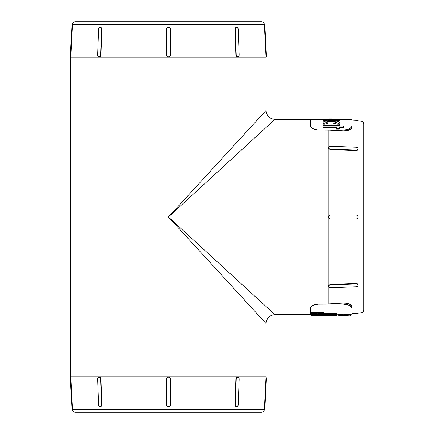 <?xml version="1.0" encoding="UTF-8"?>
<svg xmlns="http://www.w3.org/2000/svg" width="434" height="434" viewBox="0 0 434 434"><rect width="100%" height="100%" fill="white"/><g stroke="black" fill="none" stroke-linecap="round" stroke-linejoin="round"><path stroke-width="0.65" d="M264.485 406.712L264.957 406.739L264.485 406.712L264.339 409.495L72.467 409.495A2.957 2.957 0 0 0 75.424 412.3L261.382 412.3A2.957 2.957 0 0 0 264.339 409.495L266.053 376.793L70.753 376.793L72.467 409.495L264.339 409.495A2.957 2.957 0 0 1 261.382 412.3M351.865 313.885L356.07 313.663L351.865 313.885L356.07 313.663L356.043 313.169L357.507 313.104L351.865 313.386L360.898 312.936L360.898 121.064L360.898 312.936A2.957 2.957 0 0 0 363.703 309.979L363.703 124.021A2.957 2.957 0 0 0 360.898 121.064L357.507 120.896M266.026 56.718L265.906 54.809L265.993 56.274L265.906 54.809L266.4 54.787L265.906 54.809L264.507 27.895L264.572 29.36L265.065 29.333L266.509 56.854L266.037 56.881L266.509 56.854L266.443 55.579L264.968 27.418L264.485 27.288L264.339 24.505L72.467 24.505L70.753 57.207L266.053 57.207L264.339 24.505A2.957 2.957 0 0 0 261.382 21.7L75.424 21.7A2.957 2.957 0 0 0 72.467 24.505L264.339 24.505A2.957 2.957 0 0 0 261.382 21.7L75.869 21.7M348.252 315.361L338.102 315.241L346.462 315.361L338.102 315.241L338.102 314.596L344.021 314.737L338.102 314.596L338.102 315.187L348.252 315.361M339.621 315.339L338.254 315.247L339.621 315.339M341.097 315.361L343.223 315.344L341.097 315.361M331.457 315.361L336.48 315.117L324.643 315.344L324.643 314.748L323.46 314.769L330.182 314.677L324.643 314.748L324.643 315.344L328.766 315.361L336.48 315.117L336.48 314.525L336.48 315.339L331.457 315.361M336.556 123.115L335.005 122.128L331.142 121.759L327.285 122.128L325.733 123.115M325.733 122.524L326.623 121.737L329.048 121.26L333.252 121.26L335.672 121.742L336.556 122.524L335.666 123.413L331.137 124.216L328.088 123.896L326.129 123.12L325.733 122.524L326.135 121.976L327.29 121.536L331.153 121.167L335.01 121.542L336.556 122.524M338.683 123.424L337.196 124.216L339.128 122.952L339.247 123.251M339.111 122.692L339.128 123.544L338.081 124.406M338.666 121.715L339.263 122.524L338.666 121.715L336.936 121.108L338.666 121.715M331.153 120.609L336.936 121.108L331.153 120.609L325.359 121.108L331.153 120.609M323.623 121.715L325.359 121.108L323.623 121.715L323.026 122.524L323.623 121.715M324.203 124.406L323.162 123.544L323.026 122.524L323.205 123.603M237.593 377.135L237.772 377.146A2.072 1.465 -85.8 0 1 237.848 377.151A2.072 1.465 -85.8 0 1 239.161 379.213L238.217 404.667A2.072 1.465 -85.8 0 1 236.676 406.739A2.072 1.465 -85.8 0 1 236.601 406.734A2.072 1.465 -85.8 0 1 235.288 404.667L234.94 404.64L235.884 379.191L236.232 379.213L235.288 404.667L236.232 379.213L236.714 377.754L237.772 377.146L238.787 377.754L239.161 379.213L238.217 404.667L237.734 406.132L236.676 406.739L235.662 406.132L235.288 404.667L234.94 404.64L235.32 406.105L236.346 406.712L235.32 406.105L234.94 404.64L235.884 379.191L236.373 377.726L237.441 377.119L237.989 377.276M170.475 379.191L170.475 404.667L169.868 406.132L168.403 406.739L166.938 406.132L166.331 404.667L166.331 379.213L166.938 377.754L168.403 377.146L169.868 377.754L170.475 379.213L170.475 404.667A2.072 2.067 0 0 1 168.403 406.739A2.072 2.067 0 0 1 166.331 404.667L166.331 379.213A2.072 2.067 0 0 1 168.403 377.146A2.072 2.067 0 0 1 170.475 379.213L169.868 377.726L170.475 379.191M169.195 377.276L169.868 377.726L168.403 377.119L169.195 377.276M167.611 377.282L168.403 377.119L166.938 377.726L167.611 377.282M166.488 378.399L166.938 377.726L166.331 379.191L166.488 378.399M166.331 404.64L166.331 379.191L166.331 404.64M98.811 377.282L99.033 377.146A2.072 1.465 85.8 0 1 100.574 379.213L100.921 379.191L101.865 404.64L101.485 406.105L100.205 406.734A2.072 1.465 85.8 0 1 100.129 406.739L99.071 406.132L98.589 404.667L97.645 379.213L98.019 377.754L99.033 377.146L100.091 377.754L100.574 379.213L101.518 404.667L101.144 406.132L100.129 406.739A2.072 1.465 85.8 0 1 98.589 404.667L97.645 379.213A2.072 1.465 85.8 0 1 98.957 377.151A2.072 1.465 85.8 0 1 99.033 377.146L100.433 377.726L100.921 379.191L100.574 379.213L101.518 404.667L101.865 404.64L100.921 379.191L100.433 377.726L99.212 377.135M235.787 27.445L236.601 27.266A2.072 1.465 -94.2 0 1 236.676 27.261L237.734 27.868L238.217 29.333L239.161 54.787L238.787 56.246L237.772 56.854L236.714 56.246L236.232 54.787L235.288 29.333L235.662 27.868L236.676 27.261A2.072 1.465 -94.2 0 1 238.217 29.333L239.161 54.787A2.072 1.465 -94.2 0 1 237.848 56.849A2.072 1.465 -94.2 0 1 237.772 56.854A2.072 1.465 -94.2 0 1 236.232 54.787L235.884 54.809L234.94 29.36L235.787 27.445M236.025 55.606L234.94 29.36L235.288 29.333L236.232 54.787L235.884 54.809L236.373 56.274L236.025 55.606M236.872 56.724L236.373 56.274L236.872 56.724M237.995 56.718L237.593 56.865M166.331 54.809L166.331 29.36L166.331 54.809L166.938 56.274L166.331 54.809L166.331 29.333L166.938 27.868L168.403 27.261L169.868 27.868L170.475 29.333L170.475 54.787L169.868 56.246L168.403 56.854L166.938 56.246L166.331 54.809M167.611 56.724L166.938 56.274L168.403 56.881L167.611 56.724M169.195 56.718L168.403 56.881L169.868 56.274L169.195 56.718M170.318 55.601L169.868 56.274L170.475 54.809L170.318 55.601M170.475 29.36L170.475 54.809L170.475 29.36M99.212 56.865L100.433 56.274L100.921 54.809L100.574 54.787A2.072 1.465 94.2 0 1 99.033 56.854A2.072 1.465 94.2 0 1 98.957 56.849A2.072 1.465 94.2 0 1 97.645 54.787L98.589 29.333A2.072 1.465 94.2 0 1 100.129 27.261A2.072 1.465 94.2 0 1 100.205 27.266A2.072 1.465 94.2 0 1 101.518 29.333L101.865 29.36L101.518 29.333L100.574 54.787L100.091 56.246L99.033 56.854L98.019 56.246L97.645 54.787L98.589 29.333L99.071 27.868L100.129 27.261L101.144 27.868L101.518 29.333L100.574 54.787L100.921 54.809L101.865 29.36L101.485 27.895L100.46 27.288L101.485 27.895L101.865 29.36L100.921 54.809L100.433 56.274L99.364 56.881L98.811 56.724M310.603 126.712L310.44 119.35L274.928 119.35L168.403 217L274.928 314.65L310.44 314.65L310.44 307.966L311.856 305.937L314.243 304.771L317.509 304.071L328.196 303.979L328.196 130.021L317.509 129.929L312.919 128.681L310.603 126.712L310.44 121.157M70.769 377.119L70.297 377.146L70.769 377.119L70.753 57.207L70.753 376.793L266.053 376.793L266.053 323.525L168.403 217L266.053 110.475L266.053 57.207L70.753 57.207L72.315 27.445M351.719 305.981L351.865 306.632L351.236 305.292L351.708 305.959L349.392 304.088L350.46 304.663L348.073 303.616L344.808 303.095L346.511 303.274L342.99 303.106L342.99 304.115L317.509 304.207L312.919 305.444L310.603 307.418L310.44 314.769L310.44 307.966L310.44 314.65L274.928 314.65C269.541 315.182 266.584 318.144 266.053 323.525L266.037 377.119L266.509 377.146L266.037 377.119L265.993 377.726L265.906 379.191L266.4 379.213L266.443 378.421L265.065 404.667L266.4 379.213L265.906 379.191L264.49 406.555M348.106 129.343L342.99 130.151L342.99 130.894L348.063 130.384L350.46 129.337L351.865 127.368L350.46 129.337L346.516 130.726L342.99 130.894L328.196 130.021L328.196 303.979L342.99 303.106L328.196 303.979L317.509 304.071L314.243 304.776L311.064 306.616M357.958 284.384L358.137 285.198A2.072 1.465 -4.2 0 1 358.142 285.274L357.535 286.331L356.07 286.814L330.616 287.758L356.07 286.814A2.072 1.465 -4.2 0 0 358.142 285.274L357.535 284.259L356.07 283.885L356.043 283.538L356.835 283.619L357.958 284.384M328.684 286.592L328.522 286.039L329.129 284.97L330.589 284.482L356.043 283.538L330.589 284.482L330.616 284.829L356.07 283.885A2.072 1.465 -4.2 0 1 358.137 285.198M328.533 147.81L329.129 149.03L330.589 149.518L330.616 149.171A2.072 1.465 -175.8 0 1 328.549 147.631A2.072 1.465 -175.8 0 1 328.554 147.555A2.072 1.465 -175.8 0 1 330.616 146.242L356.07 147.186A2.072 1.465 -175.8 0 1 358.142 148.726A2.072 1.465 -175.8 0 1 358.137 148.802A2.072 1.465 -175.8 0 1 356.07 150.115L330.616 149.171L329.156 148.688L328.549 147.631L329.156 146.616L330.616 146.242L356.07 147.186L357.535 147.668L358.142 148.726L357.535 149.741L356.07 150.115L356.043 150.462L330.589 149.518L330.616 149.171L356.07 150.115L356.043 150.462L357.507 150.083L358.115 149.057L357.507 150.083L356.043 150.462L330.589 149.518L329.129 149.03L328.522 147.961L328.679 147.414M330.589 214.928L356.07 214.928L357.535 215.535L358.142 217L357.535 218.465L356.07 219.072L330.616 219.072L356.07 219.072A2.072 2.067 -90 0 0 358.142 217A2.072 2.067 -90 0 0 356.07 214.928L330.589 214.928L329.129 215.535L330.589 214.928M328.679 216.208L329.129 215.535L328.522 217L328.679 216.208M328.684 217.792L328.522 217L329.129 218.465L328.684 217.792M329.802 218.915L329.129 218.465L330.589 219.072L329.802 218.915L328.706 217.792L328.706 216.208L329.824 215.085L330.616 214.928A2.072 2.067 -90 0 0 328.549 217L328.549 217A2.072 2.067 -90 0 0 330.616 219.072L329.824 218.915M356.043 219.072L330.589 219.072L356.043 219.072M351.225 306.729L351.703 307.418L350.45 306.068L348.068 304.907L342.99 304.115L346.522 304.484L349.386 305.449L351.231 306.735L351.865 308.091L351.703 307.418M311.623 314.769L310.44 314.769L311.623 314.769M338.102 314.769L336.48 314.769L338.102 314.769M350.395 314.759L350.547 315.35L350.395 314.759L351.865 314.769L350.395 314.769M351.865 308.091L351.865 306.632M317.167 313.945L317.086 313.364L311.623 313.364L311.623 312.534L323.46 312.534L323.46 313.136L311.623 313.136L311.623 312.534L323.46 312.534L323.46 313.136L311.623 313.136L317.086 313.364L317.281 314.07L319.256 314.411L322.842 314.243L323.281 314.086L323.46 313.136L323.433 313.858M346.142 314.645L348.67 314.628M345.996 314.645L347.037 314.552M345.931 314.384L346.148 314.97L344.509 315.241L350.395 315.149L350.395 314.558L350.395 315.149L345.171 315.209L346.148 315.051L346.148 314.379L344.596 314.438L345.931 314.384M344.455 314.455L344.151 314.498L344.455 314.455M350.303 314.509L348.573 314.39L348.573 314.986L348.573 314.39L350.395 314.558M330.187 314.683L330.106 314.265L324.643 314.265L324.643 313.5L336.48 313.5L336.48 314.097L324.643 314.097L324.643 313.5L336.48 313.5L336.48 314.097L324.643 314.097L330.106 314.265L330.339 314.786M311.623 314.14L317.406 314.14L311.623 314.14L311.623 315.334L323.46 315.339L314.145 315.312L323.46 314.737L311.623 314.737L311.623 314.14M323.184 314.14L323.46 314.737L323.184 314.14M363.703 124.466L363.703 309.979A2.957 2.957 0 0 1 360.898 312.936L358.115 313.082L358.142 313.554L358.115 313.082M358.115 120.918L358.142 120.446L358.115 120.918L360.898 121.064A2.957 2.957 0 0 1 363.703 124.021M266.037 56.881L266.053 110.475L168.403 217L274.928 314.65M310.44 307.956L310.44 314.769M266.053 323.525L168.403 217L274.928 119.35L310.44 119.35L310.44 126.034L310.44 119.469L323.01 119.469M72.321 27.288L71.849 27.261L72.321 27.288L72.467 24.505A2.957 2.957 0 0 1 75.424 21.7M72.234 404.64L71.74 404.667L70.406 379.213L70.899 379.191L70.406 379.213L70.297 377.146L71.74 404.667L72.234 404.64L72.299 406.105L70.78 377.282M260.937 412.3L75.424 412.3A2.957 2.957 0 0 1 72.467 409.495L72.321 406.712L71.849 406.739L72.321 406.712M71.74 404.667L71.849 406.739L71.74 404.667M264.957 406.739L265.065 404.667L264.572 404.64L264.507 406.105L264.572 404.64L265.065 404.667L264.957 406.739M71.849 27.261L70.297 56.854L70.769 56.881L70.297 56.854L70.406 54.787L70.899 54.809L70.406 54.787L71.74 29.333L72.234 29.36L71.74 29.333L71.849 27.261M170.475 29.333L170.475 54.787A2.072 2.067 180 0 1 168.403 56.854L168.403 56.854A2.072 2.067 180 0 1 166.331 54.787L166.331 29.333A2.072 2.067 180 0 1 168.403 27.261A2.072 2.067 180 0 1 170.475 29.333M356.07 120.337L356.043 120.831L356.07 120.337L351.865 120.115L358.142 120.446L351.865 120.115L351.865 119.469L351.865 127.368L351.865 119.469L339.263 119.469M328.554 286.445A2.072 1.465 -4.2 0 1 328.549 286.369L328.522 286.039L328.549 286.369A2.072 1.465 -4.2 0 1 330.616 284.829L330.589 284.482L329.129 284.97L328.554 286.445A2.072 1.465 -4.2 0 0 330.616 287.758L329.156 287.384L328.549 286.369L329.156 285.312L330.616 284.829L356.07 283.885L356.043 283.538L357.507 283.917L358.126 285.116M356.07 313.663L358.142 313.554L356.07 313.663L356.043 313.169M100.287 406.723L101.485 406.105L101.865 404.64L101.518 404.667A2.072 1.465 85.8 0 1 100.205 406.734M237.772 377.146L236.373 377.726L235.884 379.191L236.232 379.213A2.072 1.465 -85.8 0 1 237.772 377.146M265.993 377.726L265.906 379.191M70.899 379.191L70.813 377.726L70.899 379.191M70.813 56.274L70.899 54.809M72.234 29.36L72.299 27.895L72.234 29.36M264.572 29.36L265.065 29.333L264.957 27.261L264.485 27.288M236.519 27.277L235.32 27.895L234.94 29.36L235.288 29.333A2.072 1.465 -94.2 0 1 236.601 27.266M346.511 130.726L342.99 130.894L346.516 130.726L349.392 129.912L351.236 128.708L351.708 128.041L351.865 126.164L351.231 127.525M351.236 128.708L350.309 129.435M311.075 127.395L312.919 128.681L315.795 129.652L319.315 130.021L342.99 130.151L330.453 130.151L342.99 130.894L342.99 130.151L348.063 129.359L351.225 127.525M336.556 127.808L323.026 127.808L323.026 126.072L343.321 126.072L343.321 127.808L339.263 127.808L343.321 127.808L343.321 127.216L339.263 127.216L339.263 128.464L336.556 128.464L336.556 127.216L323.026 127.216L323.026 127.808L336.556 127.808L336.556 127.216L336.556 129.055L336.556 128.464L339.263 128.464L339.263 129.055L336.556 129.055L339.263 129.055L339.263 127.216L343.321 127.216L343.321 126.072L323.026 126.072L323.026 127.216L336.556 127.216M339.263 120.831L335.265 120.831L339.263 120.831L339.263 120.24L323.026 120.24L323.026 119.822L334.158 119.822L323.01 119.1L323.01 119.692L325.755 119.822L323.01 119.692L323.01 118.938L334.386 118.938L323.01 118.938L334.158 119.822L323.026 119.822L323.026 120.831L323.026 120.24L339.263 120.24L339.263 120.831M327.024 120.831L323.026 120.831L327.024 120.831M339.263 119.659L337.326 119.659L339.263 119.659L339.263 119.068L327.355 119.068L339.263 119.822L339.263 120.24L339.263 119.822L327.355 119.068L339.263 119.068L339.263 119.659M323.205 123.012L323.026 122.524L323.026 123.386M339.263 125.789L323.026 125.789L339.263 125.789L339.263 125.198L339.263 125.789M337.196 124.216L339.263 124.216L339.263 125.198L323.026 125.198L323.026 125.789L323.026 124.216L325.093 124.216L323.026 124.216L323.026 125.198L339.263 125.198L339.263 124.216L337.196 124.216M331.728 118.889L329.287 118.878M343.321 119.355L341.157 119.469L343.321 119.355M323.162 122.947L325.093 124.216M339.128 122.952L339.263 122.524M326.129 122.567L328.099 121.97L331.142 121.759L334.185 121.97L336.16 122.567M336.524 122.692L336.014 123.223L333.594 124.015L328.473 123.978M351.231 305.292L351.708 305.959M349.392 304.088L349.685 304.223M346.511 303.274L348.128 303.632M315.795 304.348L319.315 303.979L315.789 304.348L312.919 305.314L311.08 306.605M314.2 304.923L319.315 303.979L342.99 304.115L342.99 303.106M350.303 315.106L350.021 315.062M349.56 315.024L347.846 315.16L347.813 314.536L347.813 315.127L347.054 315.127L347.054 314.536L346.864 315.203L345.312 314.992M349.978 315.23L350.395 315.149L349.978 315.23M344.021 314.558L344.021 315.155L344.021 314.558M346.864 314.607L347.976 314.596M336.453 314.623L336.48 314.097L336.366 314.742M330.231 314.726L336.258 314.791M336.784 314.71L336.372 314.959L336.784 314.71M320.27 314.428L323.346 314.032M323.46 314.759L323.46 315.312L323.46 314.737L311.623 314.737L320.916 314.851L311.623 315.339L311.623 314.851L320.916 314.851L311.623 315.334L323.46 315.339L314.145 315.312L323.46 314.759M317.211 314.01L318.339 314.341M318.279 313.825L318.301 313.364L322.245 313.364L322.202 313.956L321.654 314.183L318.296 313.885M318.816 314.173L318.301 313.364L322.245 313.364L321.947 314.118L319.272 314.232M331.359 314.943L333.307 314.997M331.299 314.596L331.321 314.265L335.265 314.265L334.668 314.845L331.424 314.742M344.932 315.013L344.129 315.203L345.979 315.279M318.404 313.435L320.281 313.679L322.202 313.359M318.274 313.164L320.281 313.679L320.281 314.276L320.281 313.679L322.245 313.18M319.272 313.636L319.755 313.668M318.572 314.113L318.274 313.76M322.245 313.782L322.245 313.364M331.82 314.238L334.668 314.249M331.321 314.265L335.265 314.265L335.265 314.563L332.292 314.872L331.598 314.796L331.321 314.265M331.598 314.2L333.301 314.308L333.301 314.9L333.301 314.308M331.598 314.796L331.294 314.552M334.261 314.281L334.967 314.205M335.265 314.563L335.265 314.265M274.928 119.35C269.541 118.818 266.584 115.856 266.053 110.475M328.527 147.886L328.554 147.555M98.957 377.151L99.288 377.124M237.848 377.151L237.517 377.124M237.517 56.876L237.848 56.849M99.288 56.876L98.957 56.849"/></g></svg>
